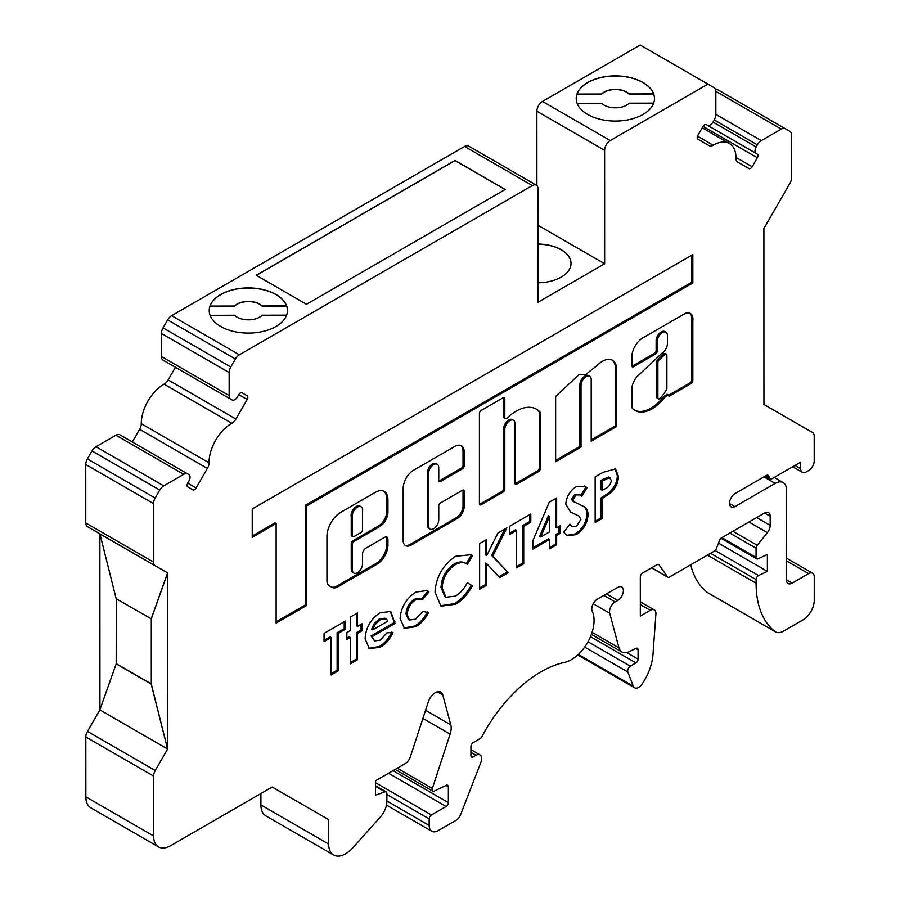 <?xml version="1.0" encoding="UTF-8"?>
<svg xmlns="http://www.w3.org/2000/svg" width="900" height="900" viewBox="0 0 900 900"><rect width="100%" height="100%" fill="white"/><g stroke="black" fill="none" stroke-linecap="round" stroke-linejoin="round"><path stroke-width="1.35" d="M666.394 354.206L665.269 353.554A2.396 1.384 120 0 0 664.065 353.678A2.396 1.384 120 0 0 663.559 354.06L657.934 359.359A2.396 1.384 120 0 0 656.752 361.901L656.752 397.114A2.396 1.384 120 0 0 657.248 398.205L658.373 398.858A2.396 1.384 120 0 0 660.251 398.183A29.014 16.751 120 0 0 666.383 389.858A2.396 1.384 120 0 0 666.889 388.17L666.889 355.309A2.396 1.384 120 0 0 666.394 354.206A2.396 1.384 120 0 0 665.201 354.33A2.396 1.384 120 0 0 664.684 354.713L659.059 360.011A2.396 1.384 120 0 0 657.877 362.554L657.877 397.766A2.396 1.384 120 0 0 658.373 398.858M642.881 337.882A15.649 9.034 120 0 0 631.845 357.952L631.845 365.726A2.396 1.384 120 0 0 632.34 366.817A2.396 1.384 120 0 0 633.544 366.705L655.56 353.993A2.396 1.384 120 0 0 657.259 351.056L657.259 341.392A7.189 4.151 -60 0 1 662.332 332.584A7.189 4.151 -60 0 1 665.933 332.235A7.189 4.151 -60 0 1 667.418 335.52L667.418 343.384A8.066 4.657 -60 0 1 661.714 353.419L636.457 377.201A17.325 10.001 120 0 0 631.935 386.786A2.396 1.384 120 0 0 631.845 387.473L631.845 407.126A2.396 1.384 120 0 0 632.137 408.037A33.806 19.519 120 0 0 635.119 410.524A33.806 19.519 120 0 0 664.256 397.879A2.396 1.384 -60 0 1 665.123 397.103L668.137 394.841A2.396 1.384 120 0 0 668.644 395.944A2.396 1.384 120 0 0 669.836 395.82L691.133 383.524A2.396 1.384 120 0 0 692.831 380.588L692.831 320.85A12.555 7.245 120 0 0 690.334 313.447A12.555 7.245 120 0 0 684.765 313.695L643.095 337.759A15.649 9.034 120 0 0 642.881 337.882M631.924 366.255A2.396 1.384 120 0 0 632.408 366.053L654.435 353.34A2.396 1.384 120 0 0 656.123 350.404L656.123 340.74A7.189 4.151 -60 0 1 661.207 331.931A7.189 4.151 -60 0 1 664.796 331.582L665.933 332.235M602.46 361.238A20.025 11.554 120 0 0 596.801 365.873A122.017 70.447 120 0 0 585.63 374.805L579.398 374.276L555.626 396.439L555.626 461.723L581.029 447.053L581.029 385.391A7.189 4.151 -60 0 1 586.114 376.594A7.189 4.151 -60 0 1 589.702 376.234A7.189 4.151 -60 0 1 591.199 379.53L591.199 441.191L616.601 426.521L616.601 368.584A20.025 11.554 120 0 0 612.472 360.248A20.025 11.554 120 0 0 602.46 361.238M555.626 460.418L579.904 446.4L579.904 384.739A7.189 4.151 -60 0 1 584.989 375.941A7.189 4.151 -60 0 1 588.577 375.581L589.702 376.234M516.038 411.21A40.849 23.591 120 0 0 507.026 418.072A2.396 1.384 -60 0 1 505.305 418.601A2.396 1.384 -60 0 1 504.81 417.499L504.81 398.767A2.396 1.384 120 0 0 504.315 397.665A2.396 1.384 120 0 0 503.111 397.789L481.095 410.501A2.396 1.384 120 0 0 479.396 413.438L479.396 503.775A2.396 1.384 120 0 0 479.891 504.866A2.396 1.384 120 0 0 481.095 504.754L503.111 492.041A2.396 1.384 120 0 0 504.81 489.105L504.81 429.401A7.189 4.151 -60 0 1 509.895 420.604A7.189 4.151 -60 0 1 513.484 420.244A7.189 4.151 -60 0 1 514.969 423.54L514.969 483.233A2.396 1.384 120 0 0 515.464 484.335A2.396 1.384 120 0 0 516.668 484.211L538.684 471.499A2.396 1.384 120 0 0 540.382 468.562L540.382 413.134A2.396 1.384 120 0 0 540.101 412.211A40.849 23.591 120 0 0 536.467 409.185A40.849 23.591 120 0 0 516.038 411.21M479.475 504.304A2.396 1.384 120 0 0 479.97 504.101L501.986 491.389A2.396 1.384 120 0 0 503.674 488.452L503.674 428.749A7.189 4.151 -60 0 1 508.759 419.951A7.189 4.151 -60 0 1 512.359 419.591L513.484 420.244M430.076 529.054L428.94 528.401A7.189 4.151 -60 0 1 427.455 525.116L427.455 472.759A7.189 4.151 -60 0 1 432.54 463.961A7.189 4.151 -60 0 1 436.129 463.601L437.254 464.254A7.189 4.151 -60 0 1 438.75 467.539L438.75 480.544A2.396 1.384 120 0 0 439.245 481.646A2.396 1.384 120 0 0 440.438 481.522L462.465 468.81A2.396 1.384 120 0 0 464.152 465.874L464.152 451.811A13.196 7.616 120 0 0 461.419 445.77A13.196 7.616 120 0 0 454.826 446.434L413.696 470.171A14.873 8.595 120 0 0 403.178 488.396L403.178 540.439A11.351 6.559 120 0 0 405.529 545.625A11.351 6.559 120 0 0 411.199 545.062L457.324 518.445A9.664 5.58 120 0 0 464.152 506.599L464.152 491.231A2.396 1.384 120 0 0 463.657 490.14A2.396 1.384 120 0 0 462.465 490.252L440.438 502.976A2.396 1.384 120 0 0 438.75 505.901L438.75 519.896A7.189 4.151 -60 0 1 435.611 527.13A7.189 4.151 -60 0 1 430.076 529.054A7.189 4.151 -60 0 1 428.58 525.769L428.58 473.411A7.189 4.151 -60 0 1 433.665 464.614A7.189 4.151 -60 0 1 437.254 464.254M361.125 506.779L360 506.126A7.369 4.252 120 0 0 356.31 506.486A7.369 4.252 120 0 0 351.236 516.769L351.236 534.904A2.396 1.384 120 0 0 351.731 536.006L352.856 536.659A2.396 1.384 120 0 0 354.049 536.535L360.832 532.62A2.396 1.384 120 0 0 362.52 529.695L362.52 511.549A7.369 4.252 120 0 0 361.125 506.779A7.369 4.252 120 0 0 357.446 507.139A7.369 4.252 120 0 0 352.361 517.421L352.361 535.556A2.396 1.384 120 0 0 352.856 536.659M209.216 310.669A39.127 22.601 180 0 1 210.015 306.281L234.495 306.236A15.975 9.225 180 0 1 262.159 306.169L286.605 306.124A39.127 22.601 180 0 1 287.46 310.646M286.605 306.124L286.605 305.933A39.127 22.601 180 0 0 276.007 294.649A39.127 22.601 180 0 0 237.105 288.99A39.127 22.601 180 0 0 210.015 306.09L234.495 306.034A15.975 9.225 180 0 1 262.159 305.978L286.605 305.933M276.007 294.514A39.127 22.601 180 0 1 287.46 310.489A39.127 22.601 180 0 1 263.317 331.369A39.127 22.601 180 0 1 220.669 326.486A39.127 22.601 180 0 1 209.216 310.511A39.127 22.601 180 0 1 233.359 289.631A39.127 22.601 180 0 1 276.007 294.514M653.625 103.129L629.212 103.185A15.975 9.225 180 0 1 604.069 105.12A15.975 9.225 180 0 1 601.56 103.241L577.114 103.286M713.183 145.215A7.987 4.612 -60 0 1 713.126 145.249A7.987 4.612 -60 0 1 709.133 145.643L697.826 139.129A3.195 1.845 -60 0 1 697.826 135.439L703.024 126.45A3.195 1.845 -60 0 1 706.207 124.605L707.411 125.291A5.591 3.229 120 0 0 710.201 125.021A5.591 3.229 120 0 0 713.002 122.062L714.195 119.992A7.987 4.612 120 0 0 715.849 114.424L715.849 91.384A7.987 4.612 120 0 0 714.195 87.728L707.929 84.116L610.256 140.546A7.987 4.612 120 0 0 604.62 150.322L604.643 263.745L538.02 302.243L537.986 188.809A7.987 4.612 120 0 0 536.332 185.164A7.987 4.612 120 0 0 532.339 185.558L239.389 354.803A7.987 4.612 120 0 0 235.395 359.01L230.794 366.986A7.987 4.612 120 0 0 229.14 372.555L229.151 395.595A7.987 4.612 120 0 0 230.805 399.251L232.009 399.938A5.591 3.229 120 0 0 234.799 399.668A5.591 3.229 120 0 0 237.6 396.709L238.792 394.639A3.195 1.845 -60 0 1 241.987 392.794L247.174 395.786A3.195 1.845 -60 0 1 247.185 399.476L235.89 419.04A7.987 4.612 -60 0 1 231.896 423.259A7.987 4.612 -60 0 1 231.84 423.293A31.939 18.439 120 0 0 209.036 462.803A7.987 4.612 -60 0 1 207.382 468.428L196.088 488.002A3.195 1.845 -60 0 1 194.49 489.679A3.195 1.845 -60 0 1 192.904 489.848L187.706 486.844A3.195 1.845 -60 0 1 187.706 483.165L188.899 481.084A5.591 3.229 120 0 0 188.899 474.637L187.695 473.94A7.987 4.612 120 0 0 183.701 474.334L163.755 485.854A7.987 4.612 120 0 0 159.761 490.072L155.16 498.049A7.987 4.612 120 0 0 153.506 503.618L153.529 562.084A7.987 4.612 120 0 0 155.183 565.74L167.648 572.929L167.692 748.935L155.239 770.524A7.987 4.612 120 0 0 153.585 776.081L153.596 835.965A23.951 13.826 120 0 0 158.558 846.923A23.951 13.826 120 0 0 170.539 845.741A23.951 13.826 120 0 0 170.55 845.73L272.171 787.028L328.657 819.596L328.657 844.043A23.951 13.826 120 0 0 333.619 855A23.951 13.826 120 0 0 345.6 853.819A23.951 13.826 120 0 0 352.766 847.845L380.34 817.065A15.975 9.225 120 0 0 386.854 801.484L386.854 793.339A3.195 1.845 120 0 0 386.19 791.876A3.195 1.845 120 0 0 385.043 791.831L375.525 795.127L375.514 780.784L405.191 763.639A7.987 4.612 120 0 0 410.31 756.923L428.332 701.831A10.901 6.289 -60 0 1 440.775 692.111A10.901 6.289 -60 0 1 442.766 694.946L450.799 724.894A15.795 9.124 -60 0 1 450.124 734.13L432.349 788.467A3.206 1.856 120 0 0 432.799 791.156A3.206 1.856 120 0 0 434.205 791.1L446.299 785.34A3.184 1.834 -60 0 1 447.694 785.284A3.184 1.834 -60 0 1 448.358 786.735L448.358 802.597A3.184 1.834 -60 0 1 446.108 806.501L431.426 814.972A3.206 1.856 120 0 0 429.165 818.91L429.165 825.413A12.78 7.38 120 0 0 431.809 831.262A12.78 7.38 120 0 0 438.199 830.633A12.78 7.38 120 0 0 438.199 830.621L455.839 820.44A7.987 4.612 120 0 0 460.733 814.354L480.938 762.255A7.987 4.612 120 0 0 480.037 754.909A7.987 4.612 120 0 0 476.044 755.303L473.209 756.945A3.195 1.845 -60 0 1 473.197 756.945A3.195 1.845 -60 0 1 471.611 757.102A3.195 1.845 -60 0 1 470.947 755.64L470.947 746.516A3.195 1.845 -60 0 1 473.197 742.601L480.127 738.596A3.195 1.845 120 0 0 481.826 736.74A111.735 64.508 -60 0 1 564.694 662.332A31.961 18.45 120 0 0 571.466 659.621A31.961 18.45 120 0 0 592.222 611.224A7.987 4.612 -60 0 1 597.409 599.13L617.76 587.374A7.987 4.612 -60 0 1 621.72 587.002A7.987 4.612 -60 0 1 622.946 593.393A7.987 4.612 -60 0 1 617.726 600.435L615.161 601.92A7.987 4.612 120 0 0 609.705 613.271L618.975 647.854A15.986 9.225 120 0 0 621.9 652.016A15.986 9.225 120 0 0 628.909 651.746L636.008 648.36A3.184 1.834 -60 0 1 637.403 648.304A3.184 1.834 -60 0 1 638.066 649.755L638.066 659.115A3.184 1.834 -60 0 1 635.962 662.929L630.315 666.191A4.005 2.306 120 0 0 627.84 671.996L633.308 686.183A7.999 4.612 120 0 0 634.624 687.803A7.999 4.612 120 0 0 638.617 687.409A7.999 4.612 120 0 0 642.071 684.056A39.938 23.062 120 0 0 652.961 654.784L655.898 614.16A7.999 4.612 120 0 0 654.266 609.919A7.999 4.612 120 0 0 650.261 610.324L640.316 616.061L640.305 576.956A3.195 1.845 -60 0 1 642.566 573.041L657.067 564.66A3.195 1.845 -60 0 1 658.665 564.502A3.195 1.845 -60 0 1 659.025 564.84L667.508 576.889A3.195 1.845 120 0 0 667.867 577.226A3.195 1.845 120 0 0 669.465 577.069L714.375 551.115A3.195 1.845 120 0 0 716.332 548.685L719.595 540.281A3.195 1.845 -60 0 1 721.553 537.851L764.528 513.011A7.987 4.612 -60 0 1 768.521 512.618A7.987 4.612 -60 0 1 770.175 516.274L770.175 525.375A7.987 4.612 -60 0 1 767.351 532.654L757.192 545.299A3.195 1.845 120 0 0 756.067 548.212L756.067 557.404A3.195 1.845 120 0 0 756.731 558.866A3.195 1.845 120 0 0 758.126 558.81L767.363 554.411L767.363 571.354L758.531 575.572A3.195 1.845 120 0 0 756.079 579.589L756.079 583.211A111.791 64.541 120 0 0 774.967 631.496A15.975 9.225 120 0 0 775.575 631.901A15.975 9.225 120 0 0 783.562 631.114A15.975 9.225 120 0 0 783.562 631.102L802.957 619.909A15.975 9.225 120 0 0 814.241 600.345L814.241 576.877A7.987 4.612 120 0 0 812.587 573.221A7.987 4.612 120 0 0 808.594 573.626L792.146 583.121A7.987 4.612 -60 0 1 788.153 583.515A7.987 4.612 -60 0 1 786.499 579.87L786.476 489.904A15.975 9.225 120 0 0 783.169 482.603A15.975 9.225 120 0 0 775.17 483.39L734.884 506.666A7.987 4.612 -60 0 1 731.16 506.914A7.987 4.612 -60 0 1 729.934 500.512A7.987 4.612 -60 0 1 735.154 493.47L766.215 475.537A3.994 2.306 -60 0 1 768.206 475.335A3.994 2.306 -60 0 1 769.039 477.157A3.994 2.306 120 0 0 769.86 478.991A3.994 2.306 120 0 0 771.863 478.789L800.651 462.15L800.651 468.675A7.987 4.612 120 0 0 802.305 472.331A7.987 4.612 120 0 0 806.299 471.926L808.56 470.621A7.987 4.612 120 0 0 814.207 460.845L814.196 436.162A7.987 4.612 120 0 0 812.543 432.517L763.931 404.483L763.886 228.476L789.885 183.42A7.987 4.612 120 0 0 791.539 177.851L791.528 135.023A7.987 4.612 120 0 0 789.874 131.366L785.273 128.711A7.987 4.612 120 0 0 781.279 129.105L761.332 140.636A7.987 4.612 120 0 0 757.339 144.844L756.135 146.936A5.591 3.229 120 0 0 756.135 153.394L757.327 154.08A3.195 1.845 -60 0 1 757.339 154.08A3.195 1.845 -60 0 1 757.339 157.77L752.141 166.759A3.195 1.845 -60 0 1 750.544 168.446A3.195 1.845 -60 0 1 748.946 168.604L737.651 162.09A7.987 4.612 -60 0 1 735.998 158.366A31.939 18.439 120 0 0 729.383 143.494A31.939 18.439 120 0 0 713.183 145.215L697.489 136.148M231.84 423.293L164.081 384.176A7.987 4.612 120 0 0 164.138 384.142A7.987 4.612 120 0 0 168.131 379.924L175.433 367.279M286.627 315.146L262.215 315.202A15.975 9.225 180 0 1 237.06 317.137A15.975 9.225 180 0 1 234.551 315.259L210.105 315.315M571.028 263.475A33.536 19.372 -0 0 0 561.206 249.851A33.536 19.372 -0 0 0 538.009 244.181M538.02 282.78A33.536 19.372 -0 0 0 571.028 263.407A33.536 19.372 -0 0 0 561.206 249.716A33.536 19.372 -0 0 0 538.009 244.046M99.889 709.909L87.48 731.408A7.987 4.612 120 0 0 85.826 736.965L85.849 796.849A23.951 13.826 120 0 0 90.81 807.806L158.558 846.923M260.91 793.53L260.91 804.926A23.951 13.826 120 0 0 265.871 815.884L333.619 855M690.671 564.806A111.791 64.541 120 0 0 707.22 592.369A15.975 9.225 120 0 0 707.827 592.785L775.575 631.901M576.214 98.651A39.127 22.601 180 0 1 577.012 94.264L601.504 94.207A15.975 9.225 180 0 1 629.168 94.151L653.614 94.106A39.127 22.601 180 0 1 654.469 98.629M653.614 94.106L653.614 93.904A39.127 22.601 180 0 0 643.005 82.62A39.127 22.601 180 0 0 604.102 76.961A39.127 22.601 180 0 0 577.012 94.061L601.504 94.016A15.975 9.225 180 0 1 629.168 93.96L653.614 93.904M643.005 82.496A39.127 22.601 180 0 1 654.469 98.471A39.127 22.601 180 0 1 630.315 119.351A39.127 22.601 180 0 1 587.678 114.457A39.127 22.601 180 0 1 576.214 98.494A39.127 22.601 180 0 1 600.367 77.603A39.127 22.601 180 0 1 643.005 82.496M132.322 441.968L139.635 429.311A7.987 4.612 120 0 0 141.278 423.686A31.939 18.439 120 0 1 164.081 384.176M536.332 185.164L468.585 146.047A7.987 4.612 120 0 0 464.591 146.441L171.641 315.675A7.987 4.612 120 0 0 167.648 319.894L163.046 327.87A7.987 4.612 120 0 0 161.393 333.439L161.393 356.479A7.987 4.612 120 0 0 163.046 360.135L230.805 399.251L163.046 360.135M646.436 48.611L714.195 87.728L640.181 45L542.509 101.43A7.987 4.612 120 0 0 536.861 111.206L536.884 185.58M722.126 92.25L789.874 131.366L722.115 92.25A7.987 4.612 120 0 0 722.115 92.25L717.514 89.595A7.987 4.612 120 0 0 715.477 89.269M99.889 534.319L99.945 709.56M121.151 435.521L119.936 434.824A7.987 4.612 120 0 0 115.942 435.218L96.008 446.738A7.987 4.612 120 0 0 92.014 450.956L87.413 458.933A7.987 4.612 120 0 0 85.759 464.49L85.77 522.967A7.987 4.612 120 0 0 87.424 526.624L155.183 565.74L87.424 526.624M516.611 530.426L509.512 534.521L509.512 526.331L530.798 514.046L530.798 522.236L523.71 526.331L523.71 563.771L516.611 567.866L516.611 530.426L515.486 529.774L509.512 533.216M486.72 585.135L479.621 589.23L479.621 543.589L486.72 539.494L486.72 555.559L497.925 533.025L506.88 527.85L492.795 556.166L508.252 572.692L499.702 577.631L486.72 563.726L486.72 585.135L485.584 584.482L479.621 587.925M467.325 564.345C464.141 561.983 460.17 562.061 455.389 564.604C447.165 570.262 442.744 578.048 442.125 587.959L445.939 597.262L455.524 596.115C460.26 593.179 464.197 588.701 467.325 582.671L472.365 585.866C467.831 594.236 462.229 600.367 455.558 604.294L440.91 606.139L435.026 592.076C436.05 576.844 442.924 564.896 455.659 556.245L471.218 554.715L472.522 555.604L467.325 564.345L465.424 563.231M423.079 599.051L416.014 599.625C410.569 603.079 407.61 608.062 407.16 614.554L409.466 620.021L415.62 619.155L422.933 611.426L428.445 612.607C425.183 619.099 420.964 623.79 415.766 626.681L404.505 628.369L400.072 618.604C401.085 607.095 406.384 598.23 415.98 592.031L427.219 590.535L428.951 591.93L423.079 599.051L421.864 598.354L422.933 598.972M379.845 612.889L390.769 611.438L394.976 623.464L372.195 636.615L374.512 640.924L380.25 640.159L387.034 632.779L392.974 632.61C389.812 639.394 385.549 644.265 380.171 647.224L369.349 648.653L365.108 638.854C365.738 627.795 370.654 619.144 379.845 612.889M252.225 508.961L252.225 537.311L276.131 523.507L276.131 623.092L306.63 605.498L306.63 505.901L692.831 282.938L692.831 254.588L252.225 508.961M362.52 563.895A7.189 4.151 -60 0 1 359.381 571.129A7.189 4.151 -60 0 1 353.846 573.053A7.189 4.151 -60 0 1 352.361 569.756L352.361 544.342A2.396 1.384 -60 0 1 354.049 541.406L379.463 526.736A11.981 6.919 120 0 0 387.934 512.066L387.934 499.567A17.752 10.249 120 0 0 384.255 491.445A17.752 10.249 120 0 0 375.379 492.322L340.954 512.19A19.811 11.441 120 0 0 326.947 536.456L326.947 580.387A11.981 6.919 120 0 0 329.434 585.866L331.988 587.34A11.981 6.919 120 0 0 337.973 586.744L376.909 564.266A15.581 9 120 0 0 387.934 545.175L387.934 539.336A4.792 2.768 120 0 0 386.944 537.142A4.792 2.768 120 0 0 384.548 537.379L365.906 548.134A4.792 2.768 120 0 0 362.52 554.006L362.52 563.895M602.246 518.434L595.148 522.529L595.148 476.887L603.067 472.32L615.476 468.911L618.457 476.392C618.255 482.771 615.533 488.363 610.301 493.189L602.246 498.532L602.246 518.434L601.121 517.781L595.148 521.224M331.155 637.492L324.056 641.587L324.056 633.398L345.341 621.113L345.341 629.303L338.254 633.398L338.254 670.849L331.155 674.944L331.155 637.492L330.03 636.84L324.056 640.283M346.86 632.52L350.415 630.472L350.415 617.018L357.502 612.923L357.502 626.377L362.07 623.745L362.07 630.765L357.502 633.398L357.502 659.734L350.415 663.829L350.415 637.492L346.86 639.54L346.86 632.52M532.822 549.146L532.822 540.855L549.248 502.223L556.639 497.947L556.639 527.794L560.194 525.746L560.194 533.351L556.639 535.399L556.639 544.759L549.551 548.854L549.551 539.494L532.822 549.146M565.762 504.259C566.426 496.71 569.88 490.86 576.135 486.697L585.045 486.27L587.048 487.665L581.738 496.327L580.016 494.899L576.056 494.933L572.861 499.77L574.391 502.2L572.389 500.929L583.976 506.689C586.597 508.039 587.959 510.739 588.06 514.8C587.396 523.44 583.436 530.055 576.191 534.645L567.124 535.759L563.738 532.114L569.97 524.194L572.231 526.489L576.45 526.298L580.961 519.368L578.824 515.97L570.712 512.212L565.762 504.259M99.776 533.88L167.648 572.929L151.29 618.863L116.168 598.714L99.889 533.812M167.535 572.996L151.178 618.93M116.392 598.849L116.415 663.761L151.301 683.91M306.495 304.29L256.241 275.276L454.995 160.459L505.238 189.472L306.495 304.29M707.929 84.116L640.181 45M734.884 506.666L729.518 503.572M767.363 571.354L718.481 543.139M630.315 666.191L588.004 641.756M635.962 662.929L590.479 636.66M151.189 684.113L167.58 749.002L99.832 709.886L116.19 663.896L151.301 684.045L151.29 618.863M151.301 684.045L167.58 749.002M604.643 263.745L537.998 225.27M256.354 275.344L454.995 160.594L505.125 189.54M116.19 663.896L116.28 598.781M614.891 468.63L617.332 475.74L618.457 476.392M617.332 475.74C617.119 482.119 614.408 487.721 609.165 492.536L610.301 493.189M609.165 492.536L601.121 497.88L602.246 498.532M601.121 497.88L601.121 517.781M608.377 477.045L610.346 477.934L608.377 477.045L601.121 480.33L601.121 489.69L602.246 490.343L604.755 488.891C608.389 487.44 610.594 484.639 611.37 480.476L609.502 477.697L602.246 480.983L602.246 490.343M601.121 480.33L602.246 480.983M603.349 479.048L604.474 479.689M353.846 573.053L352.721 572.4A7.189 4.151 -60 0 1 351.236 569.115L351.236 543.69A2.396 1.384 -60 0 1 352.924 540.754L378.338 526.084A11.981 6.919 120 0 0 386.798 511.414L386.798 498.915A17.752 10.249 120 0 0 383.67 491.152M330.863 586.688A11.981 6.919 120 0 0 336.836 586.091L375.784 563.614A15.581 9 120 0 0 386.798 544.523L386.798 538.684A4.792 2.768 120 0 0 386.303 536.94M351.236 516.769L352.361 517.421M404.989 545.254A11.351 6.559 120 0 0 410.074 544.421L456.188 517.793A9.664 5.58 120 0 0 463.027 505.946L463.027 490.579A2.396 1.384 120 0 0 462.949 490.061M438.817 481.072A2.396 1.384 120 0 0 439.312 480.87L461.329 468.157A2.396 1.384 120 0 0 463.027 465.221L463.027 451.159A13.196 7.616 120 0 0 460.834 445.489M276.131 621.788L305.494 604.845L305.494 505.249L691.695 282.285L691.695 255.24M691.695 282.285L692.831 282.938M305.494 505.249L306.63 505.901M305.494 604.845L306.63 605.498M252.225 536.006L275.006 522.855L276.131 523.507M344.216 621.765L344.216 628.65L345.341 629.303M344.216 628.65L337.118 632.745L338.254 633.398M337.118 632.745L337.118 670.196L338.254 670.849M337.118 670.196L331.155 673.639M505.305 418.601L504.18 417.949A2.396 1.384 -60 0 1 503.674 416.846L503.674 398.115A2.396 1.384 120 0 0 503.606 397.586M515.048 483.761A2.396 1.384 120 0 0 515.531 483.559L537.559 470.846A2.396 1.384 120 0 0 539.246 467.91L539.246 412.481A2.396 1.384 120 0 0 538.965 411.559A40.849 23.591 120 0 0 535.894 408.881M579.904 446.4L581.029 447.053M591.199 439.886L615.476 425.869L615.476 367.931L616.601 368.584M615.476 367.931A20.025 11.554 120 0 0 611.899 359.955M615.476 425.869L616.601 426.521M668.216 395.37A2.396 1.384 120 0 0 668.711 395.168L690.008 382.871A2.396 1.384 120 0 0 691.695 379.935L691.695 320.197L692.831 320.85M691.695 320.197A12.555 7.245 120 0 0 689.749 313.166M634.556 410.175A33.806 19.519 120 0 0 663.131 397.226A2.396 1.384 -60 0 1 663.998 396.45L667.012 394.189L668.137 394.841M667.012 394.706L668.137 395.359M356.377 613.575L356.377 625.725L357.502 626.377M360.934 624.398L360.934 630.113L362.07 630.765M360.934 630.113L356.377 632.745L357.502 633.398M356.377 632.745L356.377 659.081L357.502 659.734M356.377 659.081L350.415 662.524M346.86 638.235L349.279 636.84L350.415 637.492M390.184 611.134L393.874 621.259L394.999 621.911M393.874 621.259L393.851 622.811L394.976 623.464M393.851 622.811L371.07 635.962L372.195 636.615M371.07 635.962L374.512 640.924M391.849 631.957C388.688 638.741 384.412 643.613 379.046 646.571L380.171 647.224M379.046 646.571L368.786 648.304M386.213 618.874L385.088 618.221L379.294 618.93L374.152 623.734L371.576 629.235L372.701 629.887L387.911 621.113L386.213 618.874L380.43 619.582L375.277 624.386L372.701 629.887M374.152 623.734L375.277 624.386M379.294 618.93L380.43 619.582M426.634 590.242L428.951 591.93M427.826 591.278L421.942 598.399L414.889 598.972L416.014 599.625M414.889 598.972C409.433 602.426 406.485 607.41 406.035 613.901L407.16 614.554M406.035 613.901L408.33 619.369L409.466 620.021M427.309 611.955C424.058 618.446 419.827 623.137 414.641 626.029L415.766 626.681M414.641 626.029L403.942 628.009M470.644 554.411L472.522 555.604M471.397 554.951L466.211 563.681C463.016 561.33 459.034 561.409 454.252 563.951L455.389 564.604M454.252 563.951C446.04 569.61 441.619 577.395 441 587.317L442.125 587.959M441 587.317L444.803 596.61L445.939 597.262M467.303 582.716L472.365 585.866M471.24 585.214C466.695 593.584 461.093 599.726 454.421 603.641L455.558 604.294M454.421 603.641L440.348 605.79M485.584 540.146L485.584 554.906L486.72 555.559M504.844 529.031L491.67 555.514L492.795 556.166M491.67 555.514L508.252 572.692M507.116 572.04L498.915 576.788M485.584 584.482L485.584 563.074L486.72 563.726M529.673 514.688L529.673 521.584L530.798 522.236M529.673 521.584L522.574 525.679L523.71 526.331M522.574 525.679L522.574 563.119L523.71 563.771M522.574 563.119L516.611 566.561M555.514 498.6L555.514 527.141L556.639 527.794M559.058 526.399L559.058 532.699L560.194 533.351M559.058 532.699L555.514 534.746L556.639 535.399M555.514 534.746L555.514 544.106L556.639 544.759M555.514 544.106L549.551 547.549M532.822 547.841L548.415 538.841L549.551 539.494M549.551 516.352L548.415 515.7L539.674 536.288L540.799 536.94L549.551 531.889L549.551 516.352L540.799 536.94M584.528 486L587.048 487.665M585.911 487.012L580.77 495.416M580.016 494.899L574.92 494.28L576.056 494.933M574.92 494.28L571.725 499.118L572.861 499.77M571.725 499.118L572.389 500.929M582.84 506.036C585.472 507.386 586.834 510.086 586.924 514.148L588.06 514.8M586.924 514.148C586.271 522.788 582.311 529.403 575.055 533.993L576.191 534.645M575.055 533.993L566.528 535.387M569.644 524.599L572.231 526.489M578.824 515.97L570.15 511.875M752.141 166.759L735.986 157.433M235.89 419.04L168.131 379.924M196.088 488.002L187.706 483.154M153.596 835.965L85.849 796.849M328.657 844.043L260.91 804.926M429.165 825.413L386.854 800.989M473.209 756.945L470.947 755.64M633.308 686.183L578.329 654.435M667.508 576.889L651.701 567.765M774.967 631.496L707.22 592.369M792.146 583.121L786.499 579.859M769.039 477.157L766.215 475.537M800.651 468.675L795.015 465.412M153.506 503.618L85.759 464.49M155.16 498.049L87.413 458.933M159.761 490.072L92.014 450.956M163.755 485.854L96.008 446.738M183.701 474.334L115.942 435.218M187.695 473.94L119.936 434.824M192.904 489.848L187.639 486.81M209.036 462.803L141.278 423.686M229.151 395.595L161.393 356.479M229.14 372.555L161.393 333.439M230.794 366.986L163.046 327.87M235.395 359.01L167.648 319.894M239.389 354.803L171.641 315.675M532.339 185.558L464.591 146.441M604.62 150.322L536.861 111.206M610.256 140.546L542.509 101.43M757.339 157.77L703.035 126.416M756.135 153.394L707.715 125.438L756.135 153.394M756.135 146.936L713.014 122.04M757.339 144.844L714.217 119.948M761.332 140.636L715.849 114.379M781.279 129.105L715.849 91.339M785.273 128.711L717.514 89.595M812.543 432.517L763.965 404.46L812.543 432.517M775.17 483.39L763.886 476.876M808.594 573.626L786.488 560.858M756.079 583.211L707.434 555.131M756.079 579.589L710.572 553.32M758.531 575.572L715.14 550.519M756.067 557.404L721.867 537.66M756.067 548.212L729.832 533.059M757.192 545.299L732.915 531.281M767.351 532.654L748.935 522.023M770.175 525.375L756.653 517.567M770.175 516.274L764.528 513.011M659.025 564.84L658.192 564.368M650.261 610.324L640.316 604.575M627.84 671.996L584.674 647.077M638.066 659.115L626.67 652.545M638.066 649.755L635.805 648.45M618.975 647.854L592.076 632.329M609.705 613.271L593.201 603.742M615.161 601.92L603.866 595.395M617.726 600.435L606.442 593.91M476.044 755.303L470.947 752.366M429.165 818.91L386.854 794.475M431.426 814.972L375.514 782.696M446.108 806.501L388.541 773.258M448.358 802.597L393.041 770.659M448.358 786.735L446.096 785.43M432.349 788.467L397.271 768.217M450.124 734.13L422.91 718.414M450.799 724.894L425.554 710.314M442.766 694.946L437.321 691.808M385.043 791.831L375.514 786.33M153.585 776.081L85.826 736.965M155.239 770.524L87.48 731.408M153.529 562.084L85.77 522.967M207.382 468.428L139.635 429.311M247.185 399.476L238.792 394.639M748.946 168.604L737.482 161.989M709.133 145.643L697.725 139.061M351.236 569.115L352.361 569.756M386.798 538.684L387.934 539.336M386.798 544.523L387.934 545.175M375.784 563.614L376.909 564.266M336.836 586.091L337.973 586.744M386.798 498.915L387.934 499.567M386.798 511.414L387.934 512.066M378.338 526.084L379.463 526.736M352.924 540.754L354.049 541.406M351.236 543.69L352.361 544.342M351.236 534.904L352.361 535.556M427.455 472.759L428.58 473.411M427.455 525.116L428.58 525.769M463.027 490.579L464.152 491.231M463.027 505.946L464.152 506.599M456.188 517.793L457.324 518.445M410.074 544.421L411.199 545.062M463.027 451.159L464.152 451.811M463.027 465.221L464.152 465.874M461.329 468.157L462.465 468.81M439.312 480.87L440.438 481.522M503.674 428.749L504.81 429.401M503.674 488.452L504.81 489.105M501.986 491.389L503.111 492.041M479.97 504.101L481.095 504.754M503.674 398.115L504.81 398.767M503.674 416.846L504.81 417.499M538.965 411.559L540.101 412.211M539.246 412.481L540.382 413.134M539.246 467.91L540.382 468.562M537.559 470.846L538.684 471.499M515.531 483.559L516.668 484.211M579.904 384.739L581.029 385.391M691.695 379.935L692.831 380.588M690.008 382.871L691.133 383.524M668.711 395.168L669.836 395.82M663.998 396.45L665.123 397.103M663.131 397.226L664.256 397.879M656.123 340.74L657.259 341.392M656.123 350.404L657.259 351.056M654.435 353.34L655.56 353.993M632.408 366.053L633.544 366.705M657.934 359.359L659.059 360.011M656.752 361.901L657.877 362.554M663.559 354.06L664.684 354.713M656.752 397.114L657.877 397.766M574.594 513.877L575.719 514.53M386.471 805.084L431.809 831.262M577.755 654.975L634.624 687.803M651.589 567.832L667.867 577.226M765.045 476.213L769.86 478.991M792.675 466.762L802.305 472.331M702.225 127.823L729.383 143.494M774.214 477.428L783.169 482.603M786.488 558.158L812.587 573.221M721.001 538.234L756.731 558.866M640.316 601.864L654.266 609.919M591.379 634.387L621.9 652.016M470.947 749.666L480.037 754.909M395.168 769.433L432.799 791.156M375.514 785.711L386.19 791.876"/></g></svg>
